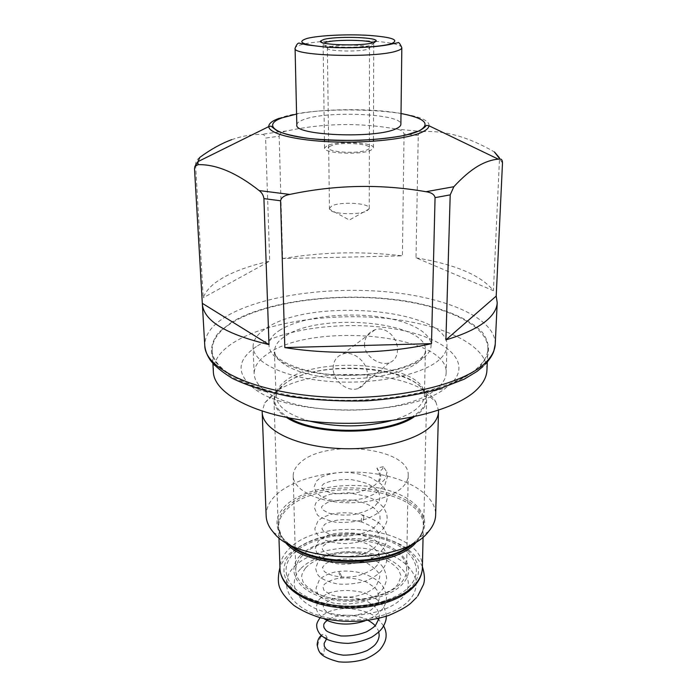 <?xml version="1.0" encoding="UTF-8"?>
<svg xmlns="http://www.w3.org/2000/svg" width="697" height="697" viewBox="0 0 697 697"><rect width="100%" height="100%" fill="white"/><g stroke="black" fill="none" stroke-linecap="round" stroke-linejoin="round"><path stroke-width="0.52" stroke-dasharray="3.48 2.61" d="M294.038 553.183C310.601 536.856 349.127 530.225 379.09 537.91C409.226 545.359 425.492 566.644 410.986 584.661C396.976 602.809 353.074 611.67 320.611 602.13C287.939 592.851 277.031 569.353 294.038 553.183M300.738 554.986C315.201 540.524 349.38 534.582 375.883 541.438C402.544 548.077 416.614 566.931 403.685 582.692C391.2 598.575 352.856 606.233 324.419 597.948C295.789 589.889 285.875 569.318 300.738 554.986M302.568 555.483C297.959 560.127 295.694 565.145 295.755 570.521C295.946 583.929 314.425 596.728 339.544 599.551C364.627 602.469 391.583 594.698 401.707 582.161C404.896 578.231 406.534 574.162 406.612 569.946C408.773 538.981 326.937 528.396 302.568 555.483M408.198 475.546C410.315 447.744 325.647 438.343 300.302 462.634C295.511 466.807 293.141 471.311 293.184 476.147C293.324 488.196 312.474 499.714 338.576 502.241C364.636 504.855 392.646 497.824 403.127 486.541C406.429 483.004 408.12 479.336 408.198 475.546L406.612 569.946M383.359 466.65L376.885 468.175C384.849 478.621 377.974 480.015 379.787 481.836C383.394 482.551 385.746 479.266 386.852 471.974L383.359 466.65C382.531 469.935 380.719 471.155 377.913 470.292L376.885 468.175M327.172 638.164C326.414 635.281 324.741 634.07 322.153 634.54L321.143 636.361L327.172 638.164L326.44 639.079M321.143 636.361C313.092 650.798 321.805 652.732 323.26 654.57C324.096 654.901 324.375 651.216 324.088 643.523M266.149 515.876C266.01 507.878 269.756 500.507 277.389 493.755C296.53 477.044 336.564 468.811 372.207 473.333C407.85 477.785 436.026 495.001 435.642 514.987M289.342 418.061C275.855 410.045 271.621 401.428 276.639 392.219L284.411 384.012C314.913 359.687 409.688 364.278 423.863 391.444L435.817 401.908C418.444 369.863 309.904 364.592 274.017 393.099L264.799 402.805L262.203 411.256M435.817 401.908L438.5 410.333M364.496 344.144C364.104 356.15 379.856 366.352 389.379 362.728C394.563 360.758 397.264 356.55 397.482 350.112C398.144 338.315 385.981 325.656 375.021 329.777C368.391 332.312 364.888 337.104 364.496 344.144M253.072 347.019C252.994 340.171 257.428 333.88 266.359 328.148C310.879 297.009 449.452 308.998 446.96 346C446.821 350.626 444.329 355.139 439.476 359.547C423.07 374.716 375.544 384.814 330.605 381.503C285.604 378.305 253.264 362.797 253.072 347.019L254.161 373.836C254.431 380.222 258.683 386.277 266.925 392.002C298.725 416.623 402.038 416.083 433.578 391.13L438.718 386.992C443.527 382.383 446.01 377.661 446.15 372.834C448.711 334.142 311.332 321.526 267.282 354.111C258.448 360.105 254.074 366.683 254.161 373.836M256.365 346.583C236.449 360.157 235.987 374.367 254.989 389.222C290.632 417.346 410.141 416.719 445.479 388.22L451.247 383.524C473.829 361.447 444.189 337.217 395.373 329.071C346.705 320.655 285.151 327.886 256.365 346.583M213.36 371.754C213.177 360.907 220.043 351.105 233.957 342.332C266.681 321.997 329.925 312.726 385.868 318.329C441.698 323.878 487.499 344.806 486.924 370.325M212.176 350.495C212.019 340.023 218.963 330.561 232.998 322.101C266.01 302.472 329.681 293.533 386.016 298.917C442.229 304.258 488.405 324.419 487.883 349.049C487.63 355.008 484.589 360.88 478.761 366.674C457.398 388.508 389.719 404.007 324.34 399.529C258.875 395.208 212.594 372.729 212.176 350.495L212.899 363.477M195.569 164.797L203.236 297.776C206.007 289.996 213.308 282.93 225.14 276.578C237.024 270.27 251.887 265.13 269.713 261.157L203.236 297.776M282.668 258.578C321.787 251.974 361.699 251.059 402.413 255.843L282.668 258.578L279.14 136.203L265.601 138.076L269.713 261.157M416.013 257.812C455.263 264.381 481.061 275.332 493.415 290.675L416.013 257.812L418.244 135.418L404.051 134.033L404.025 135.497M404.025 135.514L402.413 255.843M502.493 162.889L499.488 158.986L493.415 290.675M231.683 139.67C241.955 136.046 251.913 134.286 261.558 134.408C263.841 134.303 265.191 135.523 265.601 138.076M418.244 135.418C418.636 132.9 420.169 131.637 422.861 131.628C445.183 130.383 469.037 137.17 494.434 151.99M279.14 136.203C279.68 133.528 282.154 131.794 286.554 130.992C323.382 123.134 360.07 122.506 396.628 129.102C400.984 129.755 403.458 131.402 404.051 134.033M499.488 158.986L499.357 157.696M199.839 157.356C197.173 159.195 195.752 161.617 195.552 164.623L194.507 168.657M296.826 124.885C296.852 123.073 298.978 121.365 303.204 119.779C325.996 110.353 402.613 113.689 400.88 124.345M369.48 47.771C368.957 44.843 338.359 44.111 329.759 46.795L327.381 48.189C326.213 51.229 359.033 52.153 367.424 49.287L369.523 47.971L374.777 42.247M329.332 208.595L331.572 206.112C339.979 201.206 370.107 202.975 369.253 208.386L367.267 210.712C359.791 215.469 330.657 214.275 329.463 209.196L327.381 48.189M333.14 368.138C333.358 360.872 336.642 356.141 342.994 353.963C353.667 350.408 367.842 362.423 367.38 374.725C367.101 381.555 364.087 386.121 358.328 388.421C347.611 392.69 332.835 380.745 333.14 368.138M287.913 543.529C281.666 537.901 278.417 531.924 278.181 525.599C278.077 518.786 281.196 512.469 287.539 506.649C320.167 473.864 426.276 486.741 423.715 524.841C423.593 529.816 421.563 534.651 417.625 539.339L414.184 542.867M414.062 416.884L420.282 412.084C424.395 408.085 426.503 403.972 426.608 399.738C429.03 367.397 318.241 356.672 283.906 384.448C277.232 389.379 273.921 394.746 273.982 400.54C274.226 406.639 278.469 412.31 286.711 417.547M373.008 42.813L373.74 43.641L371.248 45.174C361.229 48.555 321.692 47.474 323.12 43.911L323.844 43.066M373.418 147.825C374.428 142.371 337.67 140.62 327.311 145.56L324.532 148.078C323.19 153.523 361.334 155.283 371.013 150.151L373.418 147.825L373.444 141.238M330.883 145.934C317.666 150.996 356.515 155.204 367.328 149.768C379.342 144.619 341.774 140.785 330.883 145.934M292.217 552.695C274.618 569.362 285.779 593.661 319.566 603.28C353.135 613.16 398.562 603.977 412.981 585.201C427.914 566.565 411.038 544.618 379.961 536.951C349.058 529.04 309.355 535.862 292.217 552.695M363.834 516.974C363.642 519.701 363.05 521.417 362.048 522.105L361.316 520.311C361.499 517.583 362.091 515.867 363.093 515.17L363.834 516.974M341.399 576.48L339.683 571.331L338.995 572.951L340.711 578.101L341.399 576.48M422.365 567.898C424.961 528.178 320.968 514.682 289.098 548.905C282.912 554.96 279.872 561.538 279.985 568.647M284.899 541.761C280.874 537.099 278.783 532.273 278.6 527.263C278.504 520.476 281.597 514.177 287.896 508.392C320.332 475.694 425.867 488.536 423.314 526.514C423.192 531.48 421.171 536.298 417.25 540.968L417.172 541.064M289.238 544.244L283.348 538.807C273.904 526.958 274.94 515.614 286.45 504.785C305.364 487.665 348.613 480.773 382.357 488.771C416.275 496.508 435.041 518.803 418.819 537.953L412.859 543.599M309.773 421.154C288.183 414.95 276.97 406.621 276.125 396.166C276.073 390.599 279.27 385.45 285.718 380.701C318.999 353.884 426.791 364.226 424.421 395.382L423.863 391.444C427.74 398.135 426.355 404.783 419.725 411.396L411.43 417.416M264.799 402.805L276.639 392.219L276.125 396.166L274.374 352.063C271.725 357.352 299.353 373.54 336.381 374.759C373.034 377.251 411.892 367.885 422.208 357.038C424.612 354.546 425.78 352.63 425.71 351.271L425.423 350.26C425.336 354.076 423.245 357.779 419.15 361.377C405.837 373.226 368.957 380.841 334.429 378.183C299.858 375.605 274.766 363.529 274.644 351.044C274.609 345.869 277.876 341.077 284.437 336.668C318.32 311.742 427.749 321.282 425.423 350.26L424.421 395.382C424.316 399.486 422.26 403.467 418.226 407.336C412.38 412.807 403.319 417.268 391.043 420.727M279.375 330.509C300.329 316.847 347.507 311.35 384.404 317.623C421.476 323.704 442.386 341.425 424.743 356.881C407.745 372.451 352.246 380.301 311.481 372.085C270.488 364.087 257.881 344.03 279.375 330.509M232.049 321.927L219.058 332.033C213.099 339.352 210.651 346.958 211.705 354.851C214.946 362.754 222.029 370.29 232.946 377.46C246.015 384.213 262.22 389.867 281.562 394.432C313.284 400.339 346.792 401.96 382.087 399.311C404.399 396.724 424.508 392.725 442.412 387.314C458.495 381.259 470.998 374.446 479.902 366.883L487.848 355.209C489.547 347.289 487.708 339.648 482.315 332.286C468.854 318.032 440.792 307.002 406.447 301.156C345.616 291.381 269.556 299.675 232.049 321.927M495.236 344.231C495.794 318.468 447.091 297.532 388.116 291.965C328.993 286.345 262.124 295.519 227.083 315.889C212.045 324.758 204.613 334.708 204.779 345.747M286.554 130.992L279.218 131.846M279.131 131.855L261.558 134.408M428.96 125.756C431.696 109.168 315.619 103.966 279.323 118.255M422.861 131.628L396.628 129.102M401.019 113.506C372.581 108.183 324.95 108.427 296.573 114.055M401.829 47.727C401.054 44.896 392.507 42.778 376.18 41.376M375.657 41.332C357.491 40.025 339.326 40.121 321.178 41.62M320.655 41.663C312.639 42.404 306.314 43.38 301.662 44.582C297.314 45.741 295.119 46.978 295.075 48.285M301.069 568.343C315.453 553.671 349.458 547.65 375.822 554.612C402.343 561.346 416.336 580.47 403.467 596.44C391.043 612.541 352.926 620.295 324.645 611.896C296.173 603.733 286.301 582.875 301.069 568.343M294.404 566.513C310.871 549.959 349.206 543.233 379.011 551.031C408.991 558.593 425.17 580.174 410.725 598.435C396.785 616.836 353.144 625.801 320.864 616.131C288.366 606.73 277.502 582.91 294.404 566.513M293.184 476.147L295.755 570.521M365.045 620.844C379.046 615.19 386.182 607.427 386.443 597.547C385.415 589.871 382.54 584.391 377.818 581.098C375.979 579.704 373.461 577.133 362.24 573.23C354.686 571.27 347.167 570.643 339.683 571.331C328.514 572.272 319.775 578.58 319.304 580.009L316.037 588.05C317.283 593.835 317.858 597.834 333 602.983C343.194 604.752 353.762 604.203 364.705 601.337C371.248 598.566 375.857 596.013 378.532 593.67C383.28 589.427 385.981 584.243 386.617 578.109C385.659 571.514 383.333 566.609 379.647 563.385L370.943 557.434C362.971 554.089 354.442 552.216 345.363 551.824C336.607 552.329 329.202 554.115 323.147 557.199L318.015 561.747L315.663 568.456C317.266 573.84 315.959 578.806 337.304 583.973C346.897 584.774 356.472 583.746 366.038 580.915C372.825 577.918 377.922 574.677 381.329 571.183C385.241 566.042 387.053 561.782 386.774 558.402C386.521 554.22 385.275 550.595 383.045 547.537L376.641 541.308L371.91 538.415L355.975 533.266C343.473 532.334 334.124 532.97 327.921 535.174C321.378 538.703 318.093 540.82 318.067 541.517L315.262 548.591L317.44 554.533L321.979 558.715C325.908 560.989 331.11 562.688 337.583 563.821C350.722 565.694 369.724 560.832 377.225 554.803C383.028 550.308 386.277 544.862 386.957 538.441C386.913 534.372 385.519 530.583 382.766 527.089C380.536 523.238 373.975 519.274 363.093 515.17C352.081 512.426 341.608 512.068 331.694 514.107C325.595 516.05 321.439 518.002 319.226 519.962L317.719 521.469L314.878 528.439C314.844 530.391 315.828 532.63 317.832 535.148C319.252 536.725 321.779 538.441 325.429 540.28C331.685 542.493 338.995 543.599 347.359 543.608C356.254 542.841 364.496 540.794 372.076 537.465C377.182 534.468 380.91 531.489 383.272 528.553C386.042 524.266 387.332 520.781 387.14 518.115C387.244 514.813 385.885 511.136 383.054 507.067C381.146 504.741 378.088 502.232 373.888 499.549L367.084 496.421L348.352 492.666L330.413 494.208L323.312 496.778L316.943 501.587C315.715 502.851 314.896 504.968 314.486 507.956L316.926 513.907C317.431 516.32 323.504 519.065 335.135 522.123C345.912 523.029 356.69 521.861 367.458 518.62C373.514 515.85 377.635 513.489 379.83 511.528C384.099 507.86 386.6 503.147 387.323 497.379C386.33 491.097 383.951 486.445 380.196 483.439L371.048 477.663C362.606 474.413 353.597 472.583 344.013 472.191C334.673 472.662 326.954 474.387 320.873 477.349L316.281 481.261L314.086 487.081L316.255 492.587L321.753 496.987L329.324 499.836L346.575 501.422L365.123 498.163L375.552 493.485L384.927 484.729L387.506 476.399L386.844 471.974M362.039 522.123C346.278 518.254 333.793 519.038 324.575 524.484L321.927 528.526C322.354 529.816 322.685 531.184 330.387 534.416C343.447 538.145 362.649 535.557 373.287 528.239C378.637 523.238 380.841 519.788 379.891 517.888C380.562 515.231 378.314 511.72 373.148 507.346C367.894 504.158 361.691 501.823 354.538 500.359C344.884 499.252 335.771 500.01 327.207 502.633C319.906 507.555 321.927 506.763 321.517 507.468L322.659 509.777L328.243 512.966C335.283 514.97 343.508 515.562 352.926 514.717C361.656 513.036 368.948 510.204 374.803 506.24L379.212 500.847L380.022 497.17C378.48 491.812 379.673 490.662 369.001 484.485C366.84 483.16 361.046 481.549 351.61 479.649C339.866 479.1 330.517 480.512 323.574 483.884L321.038 486.828L323.164 489.468C328.209 493.598 339.282 494.696 356.394 492.779C374.132 487.891 375.997 484.145 378.706 480.939L380.135 476.199L377.913 470.292M379.124 618.326L379.29 616.418C379.517 614.998 378.837 612.733 377.251 609.622C375.988 607.401 372.381 604.491 366.404 600.901C354.433 596.902 342.959 596.275 331.981 599.028C318.973 606.224 324.732 606.956 323.399 607.026L323.887 609.091L327.956 612.855L332.26 614.798L348.692 616.801L366.099 612.68L371.161 609.875L376.65 604.83C378.096 603.036 379.02 600.526 379.412 597.312L376.894 589.976L375.064 587.841L367.084 582.361C358.728 578.824 349.938 577.404 340.72 578.109C329.969 578.954 322.972 585.166 324.018 584.949L323.077 587.336L323.913 590.289L330.151 594.558C336.006 596.501 342.802 597.312 350.547 596.981C364.139 595.604 373.697 589.183 376.284 585.872L379.534 577.883C380.675 574.119 376.676 569.301 367.554 563.437C352.464 556.72 333.053 558.402 325.804 563.646C322.946 566.591 321.918 567.924 322.72 567.663L324.122 571.235C329.681 576.445 345.093 578.745 357.988 575.757C381.634 568.064 378.68 560.649 379.647 558.175L379.151 554.969C378.096 553.523 380.196 552.826 369.976 545.246C365.184 542.684 358.58 540.767 350.173 539.495C341.025 539.251 333.305 540.454 327.015 543.094C323.617 545.385 322.058 546.988 322.328 547.903L322.345 548.8C322.171 549.384 323.068 550.534 325.055 552.242C326.457 553.313 329.637 554.559 334.586 555.971C343.917 557.251 353.518 556.546 363.407 553.845C368.966 551.597 373.374 548.87 376.633 545.664L379.142 541.613L379.76 538.215L377.957 532.36C376.65 529.276 371.344 525.86 362.039 522.114M321.247 635.429L322.162 634.54M383.646 625.984L378.785 619.738M377.626 618.683C372.329 613.221 362.466 609.805 348.047 608.446C341.269 608.411 335.17 609.387 329.751 611.365C324.636 613.691 321.448 615.799 320.184 617.708M386.26 616.287C386.338 612.132 384.387 607.584 380.423 602.635C377.844 599.681 372.564 596.414 364.583 592.833C351.471 589.706 339.526 589.749 328.74 592.981C316.699 599.577 317.745 601.093 316.403 607.305C316.159 611.121 318.686 614.911 323.992 618.675M378.785 632.048C378.593 630.628 377.382 628.52 375.169 625.714M368.26 620.426C364.165 617.96 358.432 616.287 351.079 615.425C341.669 614.806 334.081 616.2 328.304 619.607M323.8 624.765L323.713 625.706M273.268 532.159L283.348 538.807L281.466 536.22L278.6 527.263L278.948 537.561M428.699 531.349L418.801 537.962C422.068 533.379 423.576 529.563 423.314 526.514L423.079 536.812M415.517 584.818L416.153 584.025M446.96 346L446.15 372.834M433.578 391.13L445.479 388.22M266.925 392.002L254.989 389.222M487.883 349.049L487.299 362.039M482.908 366.613L485.513 364.034M327.424 47.988L322.066 42.526M369.253 208.386L369.523 47.971M369.122 208.987L349.354 220.034L329.463 209.196M342.994 353.963L375.021 329.777M358.328 388.421L389.379 362.728M305.6 567.898C320.42 552.494 357.117 548.583 381.093 557.696C388.577 560.885 394.38 564.875 398.518 569.649L400.575 574.833C401.376 575.147 400.575 578.031 398.161 583.476C392.533 595.813 346.287 606.826 319.801 594.576C310.592 589.828 304.972 585.541 302.96 581.725L301.81 577.325C301.261 575.426 302.524 572.281 305.6 567.898M416.484 597.564L417.817 595.874M422.391 566.731C418.078 557.051 407.954 548.4 400.54 544.601C389.475 538.947 376.728 535.427 362.301 534.041C347.768 532.978 333.793 534.181 320.376 537.657C309.869 540.393 299.64 545.707 289.691 553.575C285.448 557.391 282.207 562.026 279.95 567.48M423.715 524.841L426.608 399.738M278.181 525.599L273.982 400.54M324.532 148.078L324.445 141.5M324.419 139.827L323.12 43.911M373.444 139.566L373.74 43.641"/><path stroke-width="1.05" d="M324.088 643.523L326.44 639.079M435.642 514.987C435.486 520.528 433.22 525.93 428.847 531.184L428.699 531.349C404.73 564.814 297.584 565.372 273.268 532.159C268.746 526.906 266.367 521.478 266.149 515.876L262.203 412.424C262.447 428.768 291.869 444.738 332.574 448.084C373.209 451.534 416.336 441.306 431.504 425.693C436.034 421.084 438.369 416.353 438.509 411.5L435.642 514.987M262.203 411.256L262.203 412.424M438.5 410.333L438.509 411.5M487.299 362.039L486.924 370.325C486.663 376.493 483.631 382.575 477.837 388.569C456.596 411.169 389.492 427.174 324.68 422.53C259.781 418.043 213.831 394.79 213.36 371.754L212.899 363.477M263.919 198.619L268.99 344.606C226.037 334.316 203.829 320.864 202.365 304.249L194.507 168.657L194.864 166.461L198 164.658C216.279 164.204 236.649 172.847 259.136 190.56C261.854 192.616 263.449 195.308 263.919 198.619L280.569 200.771C281.257 197.539 284.324 195.421 289.76 194.428C335.414 184.757 380.806 183.851 425.954 191.71C431.347 192.485 434.379 194.463 435.059 197.643L450.21 194.872L445.906 339.892C465.178 334.09 479.144 327.285 487.804 319.47C493.824 313.946 496.961 308.362 497.214 302.707L495.236 344.231C494.957 350.321 491.847 356.341 485.896 362.292C463.766 385.084 392.455 401.446 323.295 396.828C254.039 392.376 205.223 368.879 204.779 345.747C205.345 350.948 207.253 355.853 210.52 360.462C214.685 365.969 221.986 371.954 232.406 378.419C248.019 385.955 267.291 392.019 290.213 396.602C314.695 400.095 340.145 401.516 366.578 400.862C392.568 398.963 416.257 395.182 437.655 389.527L464.237 379.168L477.009 371.431L482.908 366.613M435.059 197.643L431.495 343.647C389.379 353.518 330.674 355.156 284.82 347.585L280.569 200.771M279.323 118.255C272.205 120.816 268.676 123.596 268.763 126.601C268.99 133.702 295.676 140.524 332.469 141.883C369.21 143.286 408.346 138.808 422.373 132.012C426.616 129.982 428.812 127.9 428.96 125.756L498.32 159.169L499.897 159.055C501.552 158.881 502.415 160.153 502.493 162.889L496.212 296.077L445.906 339.892M496.212 296.077L497.214 302.707M431.495 343.647L284.82 347.585M268.99 344.606L202.339 303.343M498.32 159.169C491.908 159.665 485.182 161.939 478.142 166.008C470.484 170.547 462.39 177.447 453.852 186.718L450.21 194.872M499.357 157.696L494.434 151.99L499.897 159.055M428.96 125.756L426.59 125.382C425.318 125.364 427.653 126.044 419.158 130.897L405.175 135.27C392.298 137.745 377.182 139.417 359.835 140.306C342.044 140.62 325.22 140.027 309.363 138.511C294.918 136.455 284.341 134.007 277.633 131.167C269.478 125.434 272.083 126.331 270.811 126.148L268.763 126.601L197.948 161.634L199.839 157.356C210.843 149.315 221.463 143.425 231.683 139.67M400.88 124.345C400.853 125.843 399.285 127.29 396.184 128.692C376.476 138.921 293.55 135.532 296.826 124.885L295.075 48.285C291.616 55.987 376.824 58.321 397.02 50.881C400.2 49.862 401.803 48.807 401.829 47.727L400.88 124.345M323.722 39.485L320.576 41.01C316.778 45.009 362.126 46.472 373.601 42.648L376.249 40.714C375.361 36.993 335.187 36.096 323.722 39.485M286.711 417.547C313.563 435.982 387.401 435.59 414.062 416.884M414.184 542.867C390.05 567.419 312.3 567.828 287.913 543.529M323.844 43.066L326.013 42.256C335.562 39.398 368.521 39.764 373.008 42.813M415.517 584.818C402.274 601.18 367.894 611.103 335.797 607.192C303.77 603.288 280.603 586.883 279.985 568.647C280.299 585.698 304.084 602.156 336.616 605.702C369.096 609.361 403.763 599.115 416.379 583.006C420.239 578.127 422.234 573.091 422.365 567.898L423.079 536.812M417.172 541.064C396.288 569.867 306.088 570.338 284.899 541.761M412.859 543.599C387.001 565.938 315.323 566.321 289.238 544.244M194.864 166.461L197.948 161.634L198 164.658M259.136 190.56L289.76 194.428M425.954 191.71L453.852 186.718M296.573 114.055L282.294 117.776C262.124 124.746 274.2 134.904 312.657 138.86C350.887 142.92 402.892 138.834 419.054 130.888C431.051 124.031 425.039 118.237 401.019 113.506M376.18 41.376L375.657 41.332M321.178 41.62L320.655 41.663M391.13 43.763C400.043 39.999 392.611 37.202 368.835 35.381C347.062 34.048 318.825 35.399 307.081 38.431C295.955 42.055 302.463 44.948 326.614 47.1C349.676 48.668 380.701 47.021 391.13 43.763M391.043 420.727C363.982 427.453 336.895 427.592 309.773 421.154M411.43 417.416C384.274 434.336 316.673 434.693 289.342 418.061M383.646 625.984C385.415 629.408 386.234 632.554 386.094 635.411C386.19 639.741 384.152 644.498 379.97 649.691C376.615 653.08 371.745 656.208 365.367 659.074C356.498 661.758 347.611 662.681 338.707 661.828C318.346 656.408 318.843 651.512 317.135 644.899C317.379 640.752 318.756 637.589 321.247 635.429M378.785 619.738L377.626 618.683M320.184 617.708C317.449 621.393 316.307 624.224 316.769 626.202C316.734 628.319 317.666 630.776 319.566 633.564C320.951 635.333 323.443 637.276 327.032 639.384C333.114 641.92 340.162 643.244 348.178 643.366C356.646 642.66 364.496 640.587 371.728 637.145C376.519 634.061 380.013 631.073 382.217 628.18C385.005 623.815 386.356 619.973 386.26 616.662L386.26 616.287M324.114 643.462L324.271 646.224L326.074 648.985C329.995 652.078 335.693 654.134 343.177 655.154C351.567 655.25 359.53 653.716 367.084 650.571C371.248 648.053 374.01 645.98 375.369 644.368C377.774 641.423 379.046 638.365 379.177 635.176L378.785 632.048M323.713 625.706L324 627.631L325.769 630.158C326.91 631.804 331.929 633.73 340.833 635.934C349.99 636.335 358.598 634.941 366.657 631.752C371.344 629.008 374.333 626.838 375.596 625.244L379.124 618.326M375.169 625.714C373.932 624.172 371.632 622.412 368.26 620.426M328.304 619.607C325.281 621.811 323.774 623.527 323.8 624.765M323.992 618.675C326.553 620.53 330.779 622.072 336.651 623.292C346.008 624.852 355.47 624.033 365.045 620.844M278.948 537.561L279.985 568.647M416.153 584.025C420.125 578.911 422.199 573.535 422.365 567.898M202.365 304.249L204.779 345.747M485.513 364.034C489.547 359.591 492.282 355.383 493.729 351.41L495.236 344.231M295.075 48.285C296.669 44.103 298.255 42.439 299.832 43.292L307.124 44.922L326.91 47.23C349.929 48.581 377.983 47.431 392.167 43.928L397.804 42.77C398.614 41.811 399.956 43.467 401.829 47.727M322.066 42.526L320.576 41.01M374.777 42.247L376.249 40.714M417.817 595.874L423.471 584.574C425.039 580.043 424.673 574.093 422.391 566.731M279.95 567.48C277.641 577.325 277.833 584.635 280.516 589.383C282.573 593.966 287.051 599.324 293.96 605.466C301.592 610.616 310.627 614.771 321.082 617.951C344.327 623.266 366.918 622.421 388.848 615.407C399.093 611.008 406.299 607.043 410.463 603.515L416.484 597.564M324.445 141.5L324.419 139.827M373.444 141.238L373.444 139.566"/></g></svg>
